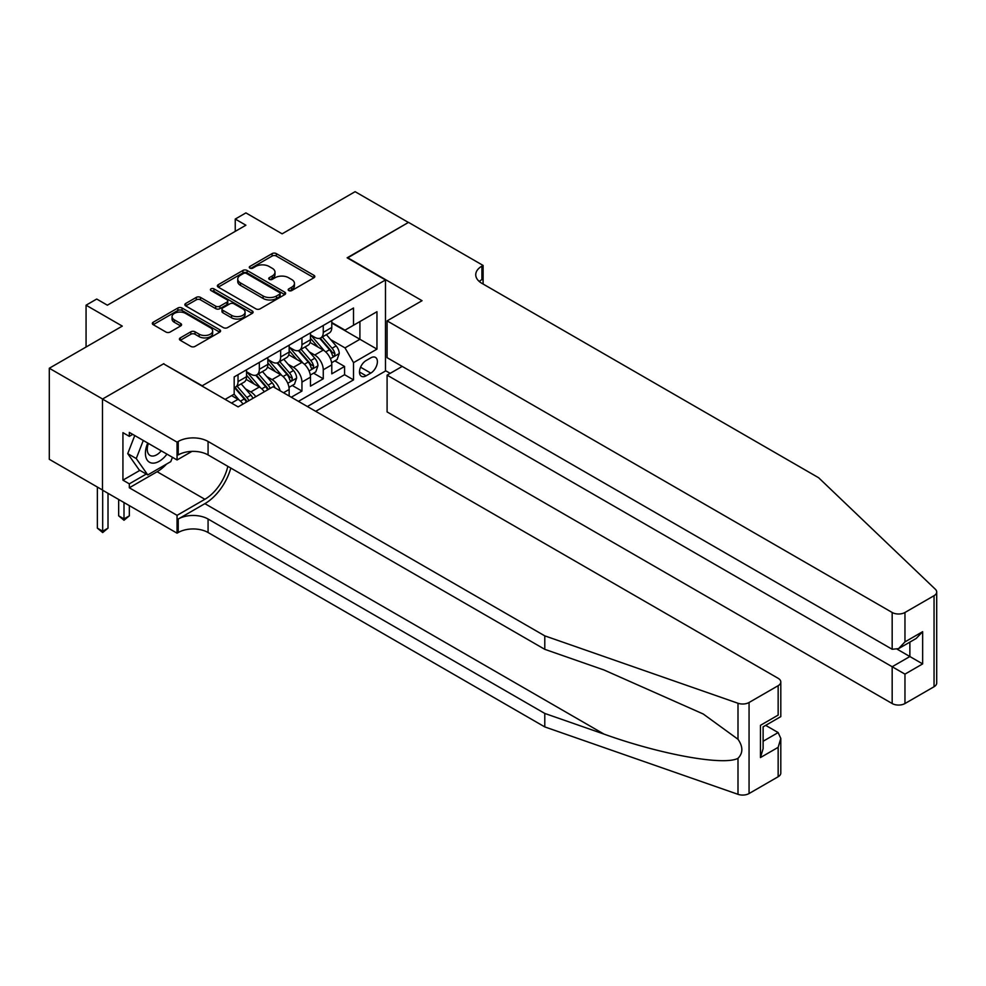 <?xml version="1.0" encoding="UTF-8"?>
<svg xmlns="http://www.w3.org/2000/svg" width="986" height="986" viewBox="0 0 986 986"><rect width="100%" height="100%" fill="white"/><g stroke="black" fill="none" stroke-linecap="round" stroke-linejoin="round"><path stroke-width="1.48" d="M288.799 290.587A2.071 1.196 0 0 0 291.72 290.587L313.955 277.744A2.958 1.713 0 0 0 314.817 276.536A2.958 1.713 0 0 0 313.955 275.328L276.302 253.599A2.958 1.713 0 0 0 272.111 253.599L249.889 266.43A2.071 1.196 0 0 0 249.285 267.268A2.071 1.196 0 0 0 249.889 268.118A2.071 1.196 0 0 0 252.81 268.118L255.694 266.454A9.466 5.46 0 0 1 269.079 266.454L272.222 268.266A9.466 5.46 0 0 1 274.995 272.136A9.466 5.46 0 0 1 272.222 275.994L269.338 277.658A2.071 1.196 0 0 0 268.734 278.508A2.071 1.196 0 0 0 269.338 279.346A2.071 1.196 0 0 0 272.272 279.346L275.143 277.695A9.466 5.46 0 0 1 288.528 277.695L291.671 279.506A9.466 5.46 0 0 1 294.444 283.364A9.466 5.46 0 0 1 291.671 287.234L288.799 288.886A2.071 1.196 0 0 0 288.195 289.736A2.071 1.196 0 0 0 288.799 290.587L288.799 288.886M180.278 337.89A2.958 1.713 0 0 0 179.415 339.098A2.958 1.713 0 0 0 180.278 340.306L190.84 346.406A2.958 1.713 0 0 0 195.031 346.406L219.718 332.159A2.958 1.713 0 0 0 220.581 330.951A2.958 1.713 0 0 0 219.718 329.743L182.053 308.002A2.958 1.713 0 0 0 177.874 308.002L153.187 322.249A2.958 1.713 0 0 0 152.325 323.457A2.958 1.713 0 0 0 153.187 324.665L165.956 332.035A2.958 1.713 0 0 0 170.134 332.035L180.697 325.935A2.958 1.713 0 0 0 181.56 324.727A2.958 1.713 0 0 0 180.697 323.519L174.374 319.871A7.913 4.573 0 0 1 172.057 316.642A7.913 4.573 0 0 1 176.938 312.414A7.913 4.573 0 0 1 185.565 313.412L210.351 327.722A7.913 4.573 0 0 1 212.668 330.951A7.913 4.573 0 0 1 207.787 335.166A7.913 4.573 0 0 1 199.16 334.18L195.031 331.801A2.958 1.713 0 0 0 190.84 331.801L180.278 337.89L180.278 340.306M163.849 364.007L202.216 385.785L385.489 279.962L347.134 257.814L408.401 222.442L355.12 191.678L282.132 233.83L245.896 212.902L235.247 219.065L245.896 225.215L107.375 305.192L96.714 299.041L86.065 305.192L86.065 347.023M163.849 363.637L102.581 399.01L49.3 368.246L122.289 326.107L86.065 305.192M255.904 308.852A2.958 1.713 0 0 0 260.082 308.852L284.769 294.592A2.958 1.713 0 0 0 285.632 293.384A2.958 1.713 0 0 0 284.769 292.176L247.116 270.447A2.958 1.713 0 0 0 242.926 270.447L218.251 284.695A2.958 1.713 0 0 0 217.376 285.903A2.958 1.713 0 0 0 218.251 287.111L255.904 308.852M211.854 291.03A2.071 1.196 0 0 1 213.962 291.326L213.962 288.861L252.243 310.96A2.958 1.713 0 0 1 253.106 312.168A2.958 1.713 0 0 1 252.243 313.375L227.556 327.623A2.958 1.713 0 0 1 223.378 327.623L185.713 305.894L196.288 299.83L196.288 297.378L185.713 303.478A2.958 1.713 0 0 0 184.85 304.686A2.958 1.713 0 0 0 185.713 305.894L185.713 303.478M196.288 299.83A2.958 1.713 0 0 1 200.466 299.83L200.466 297.378A2.958 1.713 0 0 0 196.288 297.378M200.466 297.378L215.737 306.19A2.958 1.713 0 0 0 219.915 306.19L226.928 302.147A2.958 1.713 0 0 0 227.791 300.94A2.958 1.713 0 0 0 226.928 299.732L211.029 290.55A2.071 1.196 0 0 1 210.425 289.711A2.071 1.196 0 0 1 211.707 288.602A2.071 1.196 0 0 1 213.962 288.861M102.47 489.993L49.3 459.303L49.3 368.246M291.289 397.222L301.95 391.072L292.25 385.477M288.072 364.241L293.421 367.322A12.054 6.964 60 0 1 301.95 382.087L310.479 377.17L310.479 386.155L323.26 378.772L323.26 369.787A12.054 6.964 -120 0 0 314.731 355.022L309.382 351.928M313.56 373.164L323.26 378.772M243.012 404.063A12.054 6.964 -120 0 0 238.02 399.318L231.624 395.62M264.322 391.762A12.054 6.964 -120 0 0 259.33 387.017L246.143 379.4M255.793 396.68A12.054 6.964 60 0 0 250.801 391.935L245.452 388.841M289.157 395.99L289.157 389.47A12.054 6.964 -120 0 0 280.64 374.705L267.452 367.1M280.135 390.776A12.054 6.964 60 0 0 272.111 379.635L266.762 376.541M310.479 377.17A12.054 6.964 -120 0 0 301.95 362.404L288.775 354.8M370.785 357.856L366.102 360.556A9.342 5.398 120 0 0 359.989 368.789A9.342 5.398 120 0 0 361.431 376.282A9.342 5.398 120 0 0 366.102 375.814L370.785 373.102A9.342 5.398 120 0 0 376.886 364.869A9.342 5.398 120 0 0 375.456 357.388A9.342 5.398 120 0 0 370.785 357.856M315.693 411.31L385.489 371.019L385.489 279.962M307.385 406.515L353.518 379.881L353.518 362.651L345.001 347.885L330.692 339.628M225.116 399.379L234.175 394.154L234.175 376.923L353.518 308.014L353.518 325.244L376.96 311.712L376.96 349.118L353.518 362.651M246.537 371.759L250.801 374.212A12.054 6.964 60 0 0 256.828 374.816L265.357 369.886A12.054 6.964 -120 0 0 267.847 364.376L267.847 357.487M267.847 359.446L272.111 361.911A12.054 6.964 60 0 0 278.138 362.503L286.667 357.585A12.054 6.964 -120 0 0 289.157 352.064L289.157 345.174M289.157 347.146L293.421 349.611A12.054 6.964 60 0 0 299.448 350.203L307.977 345.285A12.054 6.964 -120 0 0 310.479 339.763L310.479 332.874M298.438 401.351L344.57 374.705L344.57 366.459L331.789 373.842L331.789 364.869A12.054 6.964 -120 0 0 323.26 350.104L310.085 342.487M310.479 334.846L314.731 337.298A12.054 6.964 -120 0 0 320.758 337.902A12.054 6.964 -120 0 0 323.26 332.381L323.26 325.491M320.758 337.902L329.287 332.972A12.054 6.964 -120 0 0 331.789 327.463L331.789 320.573M238.02 374.705L238.02 381.594A12.054 6.964 60 0 1 235.518 387.116A12.054 6.964 60 0 1 234.175 387.609M235.518 387.116L244.047 382.198A12.054 6.964 -120 0 0 246.537 376.677L246.537 369.787M259.33 362.404L259.33 369.294A12.054 6.964 60 0 1 256.828 374.816M280.64 350.104L280.64 356.994A12.054 6.964 60 0 1 278.138 362.503M301.95 337.791L301.95 344.681A12.054 6.964 60 0 1 299.448 350.203M301.95 382.087L301.95 391.072M345.001 347.885L359.915 339.27L359.915 321.559L376.96 311.712M331.789 323.026L376.96 349.118M331.789 322.533L345.001 330.162L353.518 325.244M235.247 219.065L235.247 231.365M334.87 360.864L344.57 366.459M344.57 374.705L353.518 379.881M289.625 290.87L291.671 289.687A9.466 5.46 0 0 0 294.444 285.829L294.444 283.364M274.995 272.136L274.995 274.589A9.466 5.46 0 0 1 272.222 278.459L270.164 279.642M313.905 277.769L276.302 256.052A2.958 1.713 0 0 0 272.111 256.052L250.715 268.414M284.732 294.617L247.116 272.9A2.958 1.713 0 0 0 242.926 272.9L218.288 287.136L218.251 284.695M279.543 294.235A2.071 1.196 0 0 0 280.147 293.384A2.071 1.196 0 0 0 279.543 292.546L246.488 273.467A2.071 1.196 0 0 0 243.554 273.467L240.522 275.217A9.466 5.46 0 0 0 237.749 279.075A9.466 5.46 0 0 0 240.522 282.945L263.114 295.985A9.466 5.46 0 0 0 276.511 295.985L279.543 294.235L279.543 296.7A2.071 1.196 0 0 0 280.147 295.849L280.147 293.384M237.749 279.075L237.749 281.54A9.466 5.46 0 0 0 240.522 285.398L240.522 282.945M279.543 296.7L276.511 298.45A9.466 5.46 0 0 1 263.114 298.45L240.522 285.398M200.466 299.83L215.737 308.655A2.958 1.713 0 0 0 219.915 308.655L226.928 304.612A2.958 1.713 0 0 0 227.791 303.405L227.791 300.94M213.962 291.326L252.206 313.4M231.587 315.335A7.913 4.573 0 0 0 240.202 316.333A7.913 4.573 0 0 0 245.095 312.106A7.913 4.573 0 0 0 242.778 308.877L234.039 303.836A2.958 1.713 0 0 0 229.861 303.836L222.848 307.878A2.958 1.713 0 0 0 221.986 309.086A2.958 1.713 0 0 0 222.848 310.294L231.587 315.335L231.587 317.8A7.913 4.573 0 0 0 240.202 318.786A7.913 4.573 0 0 0 245.095 314.571L245.095 312.106M221.986 309.086L221.986 311.551A2.958 1.713 0 0 0 222.848 312.759L222.848 310.294M231.587 317.8L222.848 312.759M212.668 330.951L212.668 333.416A7.913 4.573 0 0 1 207.787 337.631A7.913 4.573 0 0 1 199.16 336.645L195.031 334.254A2.958 1.713 0 0 0 190.84 334.254L180.315 340.33M172.057 316.642L172.057 319.094A7.913 4.573 0 0 0 174.374 322.336L174.374 319.871M180.697 323.519L180.697 325.935L174.374 322.336M219.718 329.743L219.718 332.159L182.053 310.467A2.958 1.713 0 0 0 177.874 310.467L153.224 324.69M331.604 362.749L337.113 359.57L339.246 353.419A7.987 4.61 -120 0 0 336.127 345.926L326.391 334.648M324.443 350.88L312.895 337.508A23.06 13.311 -120 0 0 310.479 334.969M318.108 347.121L311.65 339.652A19.141 11.056 -120 0 0 310.479 338.358M319.674 338.334L329.521 349.734A7.987 4.61 60 0 1 332.368 355.243C333.576 356.846 334.427 356.353 334.932 353.764A7.987 4.61 -120 0 0 332.085 348.255L322.348 336.99M320.253 338.149L330.84 350.4A4.067 2.354 60 0 1 331.863 351.99L334.932 353.764M332.368 355.243L332.96 356.18M147.74 443.047A19.584 11.314 120 0 0 152.337 463.124A19.584 11.314 120 0 0 166.954 454.139M148.405 443.429A13.41 7.74 120 0 0 150.045 455.433A13.41 7.74 120 0 0 152.004 456.037A13.41 7.74 120 0 0 161.248 450.849M172.451 457.307L170.775 461.633L147.764 474.919L139.236 470.002L127.736 453.634L134.749 435.541M147.764 474.919L136.253 458.552L143.278 440.471M127.736 453.634L136.253 458.552M402.226 366.398L387.091 375.136L387.091 411.926L892.17 703.536L892.17 666.746L909.868 656.528L909.868 642.12M387.091 375.136L904.963 674.128L904.963 703.536L934.05 686.737L934.05 595.692A9.047 5.226 0 0 0 936.7 591.994A9.047 5.226 0 0 0 935.394 589.295L818.651 477.754L481.92 283.352A21.1 12.177 180 0 1 475.745 274.737A21.1 12.177 180 0 1 481.92 266.121L483.103 265.444L408.512 222.38L347.454 257.999M347.454 257.629L422.045 300.693L387.091 320.881L892.17 612.479A9.047 5.226 0 0 0 904.963 612.479L934.05 595.692M483.103 265.444L483.103 283.29L482.462 283.66M385.489 370.65L390.185 373.349M387.091 320.881L387.091 357.671L892.17 649.269L892.17 612.479M936.7 591.994L936.7 683.052A9.047 5.226 180 0 1 934.05 686.737M904.963 703.536A9.047 5.226 180 0 1 892.17 703.536M479.27 281.466A21.1 12.177 180 0 1 481.92 279.593L481.92 266.121M897.285 649.269L922.649 663.911L904.963 674.128M904.963 612.479L904.963 641.886L898.566 648.64L892.17 649.269M904.963 641.886L922.649 631.681L916.253 638.423L898.566 648.64M778.151 776.746L778.151 747.339L780.801 738.428L780.801 773.049A9.047 5.226 180 0 1 778.151 776.746L749.064 793.545A9.047 5.226 180 0 1 737.996 794.322L544.79 726.916L544.79 713.445L208.071 519.03A21.1 12.177 -0 0 0 178.232 519.03L204.878 503.661A39.255 22.666 120 0 0 230.81 468.054M544.79 713.445L604.036 734.114C660.657 754.512 723.921 765.949 737.996 758.308C743.124 753.058 743.124 746.71 737.996 739.266L703.24 714L604.036 669.999L544.79 649.33L208.071 454.928A21.1 12.177 -0 0 0 178.232 454.928L178.232 441.457L177.061 442.135L102.47 399.071L163.528 363.822L238.119 406.885L273.073 386.709L778.151 678.306A9.047 5.226 -0 0 1 780.801 682.004A9.047 5.226 -0 0 1 778.151 685.689L749.064 702.488L749.064 793.545M544.79 726.916L208.071 532.514A21.1 12.177 -0 0 0 178.232 532.514L177.061 533.179L102.47 490.116L102.47 399.071M544.79 649.33L544.79 635.859L208.071 441.457A21.1 12.177 -0 0 0 178.232 441.457M737.996 739.266L737.996 703.264L544.79 635.859M166.535 464.086A33.906 19.572 -60 0 1 157.131 471.727L129.326 487.787L129.326 483.843L146.273 474.056M132.74 434.382L129.326 436.354L122.93 432.657L122.93 480.157L129.326 483.843M129.326 436.354L129.326 432.41L177.061 459.969L177.061 442.135M177.061 533.179L177.061 515.345L204.878 499.286A33.906 19.572 120 0 0 227.828 466.341M129.326 487.787L177.061 515.345M765.678 725.363L778.151 732.573L780.801 738.428M191.95 451.378L177.061 459.969M737.996 703.264A9.047 5.226 -0 0 0 749.064 702.488M122.93 480.157L139.876 470.371M778.151 747.339L760.465 757.556L763.115 748.645L763.115 726.842L780.801 716.625L780.801 682.004M760.465 757.556L760.465 725.314C763.916 727.311 763.916 727.311 760.465 725.314L778.151 715.096C781.602 717.093 781.602 717.093 778.151 715.096L778.151 685.689M310.294 375.062L315.803 371.882L317.936 365.72A7.987 4.61 -120 0 0 314.817 358.226L305.081 346.949M303.133 363.181L291.585 349.808A23.06 13.311 -120 0 0 289.157 347.282M296.798 359.434L290.34 351.953A19.141 11.056 -120 0 0 289.157 350.671M298.364 350.634L308.211 362.035A7.987 4.61 60 0 1 311.058 367.544C312.266 369.146 313.117 368.653 313.622 366.065A7.987 4.61 -120 0 0 310.775 360.568L301.038 349.29M298.943 350.449L309.53 362.7A4.067 2.354 60 0 1 310.553 364.29L313.622 366.065M311.058 367.544L311.65 368.493M288.984 387.362L294.494 384.183L296.626 378.032A7.987 4.61 -120 0 0 293.508 370.526L283.771 359.261M281.823 375.481L270.275 362.121A23.06 13.311 -120 0 0 267.847 359.582M275.488 371.734L269.03 364.253A19.141 11.056 -120 0 0 267.847 362.971M277.054 362.947L286.901 374.347A7.987 4.61 60 0 1 289.748 379.844C290.956 381.446 291.807 380.966 292.312 378.365A7.987 4.61 -120 0 0 289.465 372.868L279.728 361.591M277.633 362.749L288.22 375.013A4.067 2.354 60 0 1 289.243 376.603L292.312 378.365M289.748 379.844L290.328 380.793M274.897 387.757A7.987 4.61 -120 0 0 272.198 382.839L262.461 371.562M260.514 387.794L248.965 374.421A23.06 13.311 -120 0 0 246.537 371.882M254.178 384.035L247.72 376.566A19.141 11.056 -120 0 0 246.537 375.272M270.189 388.361A7.987 4.61 -120 0 0 268.155 385.169L258.406 373.904M256.323 375.062L266.91 387.313A4.067 2.354 60 0 1 267.933 388.903L268.599 389.285M255.744 375.247L265.591 386.648A7.987 4.61 60 0 1 267.637 389.84M252.934 398.332A7.987 4.61 -120 0 0 250.888 395.139L241.151 383.862M239.204 400.094L234.101 394.19M232.869 396.347L232.043 395.386M248.879 400.673A7.987 4.61 -120 0 0 246.833 397.481L237.096 386.204M235.013 387.362L245.588 399.613A4.067 2.354 60 0 1 246.623 401.203L247.289 401.585M234.434 387.547L244.281 398.948A7.987 4.61 60 0 1 246.327 402.14M124.002 502.552L124.002 518.919L129.326 515.838L129.326 505.621M129.326 515.838L124.002 520.263L118.665 515.838L118.665 499.471M118.665 515.838L124.002 518.919L124.002 520.263M102.68 490.239L102.68 531.22L108.016 528.139L108.016 493.32M108.016 528.139L102.68 532.576L97.355 528.139L97.355 487.047M97.355 528.139L102.68 531.22L102.68 532.576M231.513 403.064L238.02 399.318M250.801 391.935L259.33 387.017M272.111 379.635L280.64 374.705M293.421 367.322L301.95 362.404M314.731 355.022L323.26 350.104M323.26 332.381L331.789 327.463M238.02 381.594L246.537 376.677M259.33 369.294L267.847 364.376M280.64 356.994L289.157 352.064M301.95 344.681L310.479 339.763M323.26 369.787L331.789 364.869M283.512 392.736L289.157 389.47M360.568 367.211L370.785 373.102M359.496 372.005L366.102 375.814M291.671 289.687L291.671 287.234M269.338 279.346L269.338 277.658M272.222 278.459L272.222 275.994M249.889 268.118L249.889 266.43M272.111 256.052L272.111 253.599M276.302 256.052L276.302 253.599M313.955 277.744L313.955 275.328M242.926 272.9L242.926 270.447M247.116 272.9L247.116 270.447M284.769 294.592L284.769 292.176M263.114 298.45L263.114 295.985M276.511 298.45L276.511 295.985M215.737 308.655L215.737 306.19M219.915 308.655L219.915 306.19M226.928 304.612L226.928 302.147M252.243 313.375L252.243 310.96M190.84 334.254L190.84 331.801M195.031 334.254L195.031 331.801M199.16 336.645L199.16 334.18M153.187 324.665L153.187 322.249M177.874 310.467L177.874 308.002M182.053 310.467L182.053 308.002M330.384 358.657L339.196 353.58M312.895 337.508L313.992 336.879M332.085 348.255L336.127 345.926M325.713 351.94L329.521 349.734M922.649 631.681L922.649 663.911M604.036 734.114L204.878 503.661M208.071 454.928L208.071 441.457M208.071 519.03L208.071 532.514M737.996 794.322L737.996 758.308M178.232 519.03L178.232 532.514M157.131 471.727L204.878 499.286M763.115 741.262L778.151 732.573M309.074 370.958L317.874 365.88M291.585 349.808L292.682 349.18M310.775 360.568L314.817 358.226M304.403 364.241L308.211 362.035M287.764 383.271L296.564 378.18M270.275 362.121L271.372 361.48M289.465 372.868L293.508 370.526M283.093 376.541L286.901 374.347M248.965 374.421L250.062 373.793M268.155 385.169L272.198 382.839M261.783 388.841L265.591 386.648M246.833 397.481L250.888 395.139M240.473 401.154L244.281 398.948"/></g></svg>
